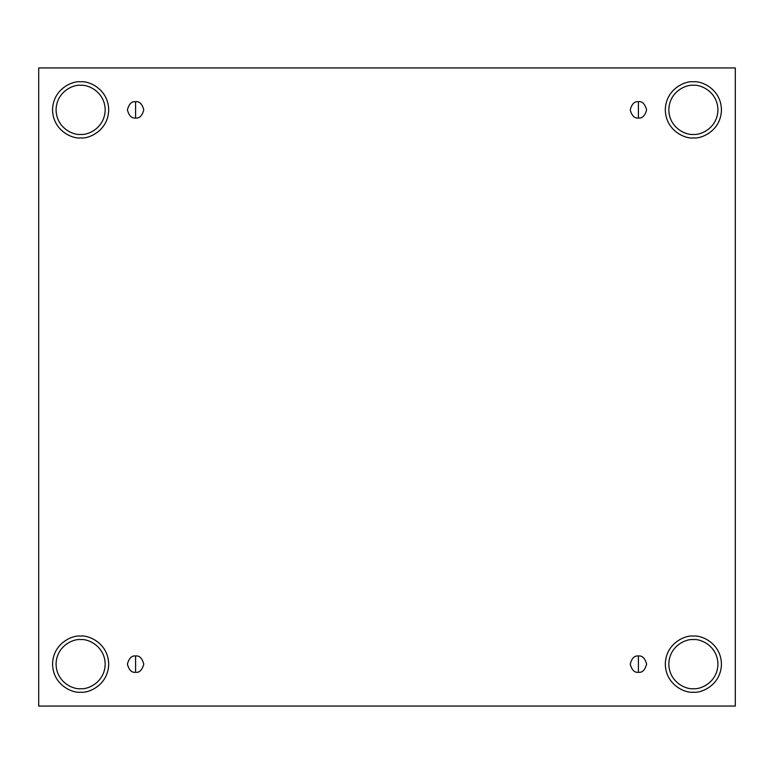 <?xml version="1.0" encoding="UTF-8"?>
<svg xmlns="http://www.w3.org/2000/svg" width="774" height="774" viewBox="0 0 774 774"><rect width="100%" height="100%" fill="white"/><g stroke="black" fill="none" stroke-linecap="round" stroke-linejoin="round"><path stroke-width="0.58" stroke-dasharray="3.87 2.9" d="M135.585 672.325C139.455 672.79 142.184 670.061 143.77 664.14C142.184 658.219 139.455 655.491 135.585 655.955C139.455 655.491 142.184 658.219 143.77 664.14C142.184 670.061 139.455 672.79 135.585 672.325C131.715 672.79 128.987 670.061 127.4 664.14C128.987 658.219 131.715 655.491 135.585 655.955C131.715 655.491 128.987 658.219 127.4 664.14C128.987 670.061 131.715 672.79 135.585 672.325M638.415 672.325C642.285 672.79 645.013 670.061 646.6 664.14C645.013 658.219 642.285 655.491 638.415 655.955C642.285 655.491 645.013 658.219 646.6 664.14C645.013 670.061 642.285 672.79 638.415 672.325C634.545 672.79 631.816 670.061 630.23 664.14C631.816 658.219 634.545 655.491 638.415 655.955C634.545 655.491 631.816 658.219 630.23 664.14C631.816 670.061 634.545 672.79 638.415 672.325M638.415 118.045C642.285 118.509 645.013 115.781 646.6 109.86C645.013 103.939 642.285 101.21 638.415 101.675C642.285 101.21 645.013 103.939 646.6 109.86C645.013 115.781 642.285 118.509 638.415 118.045C634.545 118.509 631.816 115.781 630.23 109.86C631.816 103.939 634.545 101.21 638.415 101.675C634.545 101.21 631.816 103.939 630.23 109.86C631.816 115.781 634.545 118.509 638.415 118.045M135.585 118.045C139.455 118.509 142.184 115.781 143.77 109.86C142.184 103.939 139.455 101.21 135.585 101.675C139.455 101.21 142.184 103.939 143.77 109.86C142.184 115.781 139.455 118.509 135.585 118.045C131.715 118.509 128.987 115.781 127.4 109.86C128.987 103.939 131.715 101.21 135.585 101.675C131.715 101.21 128.987 103.939 127.4 109.86C128.987 115.781 131.715 118.509 135.585 118.045M693.378 636.083C701.583 634.951 721.058 643.368 721.445 664.14C721.058 684.913 701.583 693.34 693.378 692.208C701.583 693.34 721.058 684.913 721.445 664.14C721.058 643.368 701.583 634.951 693.378 636.083C685.164 634.951 665.698 643.368 665.311 664.14C665.698 684.913 685.164 693.34 693.378 692.208C685.164 693.34 665.698 684.913 665.311 664.14C665.698 643.368 685.164 634.951 693.378 636.083M693.378 639.585C700.557 638.598 717.604 645.971 717.933 664.14C717.604 682.32 700.557 689.682 693.378 688.696C700.557 689.682 717.604 682.32 717.933 664.14C717.604 645.971 700.557 638.598 693.378 639.585C686.199 638.598 669.152 645.971 668.823 664.14C669.152 682.32 686.199 689.682 693.378 688.696C686.199 689.682 669.152 682.32 668.823 664.14C669.152 645.971 686.199 638.598 693.378 639.585M80.622 636.083C88.836 634.951 108.302 643.368 108.689 664.14C108.302 684.913 88.836 693.34 80.622 692.208C88.836 693.34 108.302 684.913 108.689 664.14C108.302 643.368 88.836 634.951 80.622 636.083C72.417 634.951 52.942 643.368 52.555 664.14C52.942 684.913 72.417 693.34 80.622 692.208C72.417 693.34 52.942 684.913 52.555 664.14C52.942 643.368 72.417 634.951 80.622 636.083M80.622 639.585C87.801 638.598 104.848 645.971 105.177 664.14C104.848 682.32 87.801 689.682 80.622 688.696C87.801 689.682 104.848 682.32 105.177 664.14C104.848 645.971 87.801 638.598 80.622 639.585C73.443 638.598 56.396 645.971 56.067 664.14C56.396 682.32 73.443 689.682 80.622 688.696C73.443 689.682 56.396 682.32 56.067 664.14C56.396 645.971 73.443 638.598 80.622 639.585M80.622 81.792C88.836 80.66 108.302 89.087 108.689 109.86C108.302 130.632 88.836 139.049 80.622 137.917C88.836 139.049 108.302 130.632 108.689 109.86C108.302 89.087 88.836 80.66 80.622 81.792C72.417 80.66 52.942 89.087 52.555 109.86C52.942 130.632 72.417 139.049 80.622 137.917C72.417 139.049 52.942 130.632 52.555 109.86C52.942 89.087 72.417 80.66 80.622 81.792M80.622 85.304C87.801 84.318 104.848 91.68 105.177 109.86C104.848 128.029 87.801 135.402 80.622 134.415C87.801 135.402 104.848 128.029 105.177 109.86C104.848 91.68 87.801 84.318 80.622 85.304C73.443 84.318 56.396 91.68 56.067 109.86C56.396 128.029 73.443 135.402 80.622 134.415C73.443 135.402 56.396 128.029 56.067 109.86C56.396 91.68 73.443 84.318 80.622 85.304M693.378 81.792C701.583 80.66 721.058 89.087 721.445 109.86C721.058 130.632 701.583 139.049 693.378 137.917C701.583 139.049 721.058 130.632 721.445 109.86C721.058 89.087 701.583 80.66 693.378 81.792C685.164 80.66 665.698 89.087 665.311 109.86C665.698 130.632 685.164 139.049 693.378 137.917C685.164 139.049 665.698 130.632 665.311 109.86C665.698 89.087 685.164 80.66 693.378 81.792M693.378 85.304C700.557 84.318 717.604 91.68 717.933 109.86C717.604 128.029 700.557 135.402 693.378 134.415C700.557 135.402 717.604 128.029 717.933 109.86C717.604 91.68 700.557 84.318 693.378 85.304C686.199 84.318 669.152 91.68 668.823 109.86C669.152 128.029 686.199 135.402 693.378 134.415C686.199 135.402 669.152 128.029 668.823 109.86C669.152 91.68 686.199 84.318 693.378 85.304M735.3 67.938L38.7 67.938L38.7 706.062L735.3 706.062L735.3 67.938L735.3 706.062L38.7 706.062L38.7 67.938L735.3 67.938"/><path stroke-width="1.16" d="M135.585 655.955L135.585 672.325C139.455 672.79 142.184 670.061 143.77 664.14C142.184 658.219 139.455 655.491 135.585 655.955C139.455 655.491 142.184 658.219 143.77 664.14C142.184 670.061 139.455 672.79 135.585 672.325C131.715 672.79 128.987 670.061 127.4 664.14C128.987 658.219 131.715 655.491 135.585 655.955C131.715 655.491 128.987 658.219 127.4 664.14C128.987 670.061 131.715 672.79 135.585 672.325L135.585 655.955M638.415 655.955L638.415 672.325C642.285 672.79 645.013 670.061 646.6 664.14C645.013 658.219 642.285 655.491 638.415 655.955C642.285 655.491 645.013 658.219 646.6 664.14C645.013 670.061 642.285 672.79 638.415 672.325C634.545 672.79 631.816 670.061 630.23 664.14C631.816 658.219 634.545 655.491 638.415 655.955C634.545 655.491 631.816 658.219 630.23 664.14C631.816 670.061 634.545 672.79 638.415 672.325L638.415 655.955M638.415 101.675L638.415 118.045C642.285 118.509 645.013 115.781 646.6 109.86C645.013 103.939 642.285 101.21 638.415 101.675C642.285 101.21 645.013 103.939 646.6 109.86C645.013 115.781 642.285 118.509 638.415 118.045C634.545 118.509 631.816 115.781 630.23 109.86C631.816 103.939 634.545 101.21 638.415 101.675C634.545 101.21 631.816 103.939 630.23 109.86C631.816 115.781 634.545 118.509 638.415 118.045L638.415 101.675M135.585 101.675L135.585 118.045C139.455 118.509 142.184 115.781 143.77 109.86C142.184 103.939 139.455 101.21 135.585 101.675C139.455 101.21 142.184 103.939 143.77 109.86C142.184 115.781 139.455 118.509 135.585 118.045C131.715 118.509 128.987 115.781 127.4 109.86C128.987 103.939 131.715 101.21 135.585 101.675C131.715 101.21 128.987 103.939 127.4 109.86C128.987 115.781 131.715 118.509 135.585 118.045L135.585 101.675M693.378 692.208C701.583 693.34 721.058 684.913 721.445 664.14C721.058 643.368 701.583 634.951 693.378 636.083C701.583 634.951 721.058 643.368 721.445 664.14C721.058 684.913 701.583 693.34 693.378 692.208C685.164 693.34 665.698 684.913 665.311 664.14C665.698 643.368 685.164 634.951 693.378 636.083C685.164 634.951 665.698 643.368 665.311 664.14C665.698 684.913 685.164 693.34 693.378 692.208M693.378 688.696C700.557 689.682 717.604 682.32 717.933 664.14C717.604 645.971 700.557 638.598 693.378 639.585C686.199 638.598 669.152 645.971 668.823 664.14C669.152 682.32 686.199 689.682 693.378 688.696C686.199 689.682 669.152 682.32 668.823 664.14C669.152 645.971 686.199 638.598 693.378 639.585C700.557 638.598 717.604 645.971 717.933 664.14C717.604 682.32 700.557 689.682 693.378 688.696M80.622 692.208C88.836 693.34 108.302 684.913 108.689 664.14C108.302 643.368 88.836 634.951 80.622 636.083C88.836 634.951 108.302 643.368 108.689 664.14C108.302 684.913 88.836 693.34 80.622 692.208C72.417 693.34 52.942 684.913 52.555 664.14C52.942 643.368 72.417 634.951 80.622 636.083C72.417 634.951 52.942 643.368 52.555 664.14C52.942 684.913 72.417 693.34 80.622 692.208M80.622 688.696C87.801 689.682 104.848 682.32 105.177 664.14C104.848 645.971 87.801 638.598 80.622 639.585C73.443 638.598 56.396 645.971 56.067 664.14C56.396 682.32 73.443 689.682 80.622 688.696C73.443 689.682 56.396 682.32 56.067 664.14C56.396 645.971 73.443 638.598 80.622 639.585C87.801 638.598 104.848 645.971 105.177 664.14C104.848 682.32 87.801 689.682 80.622 688.696M80.622 137.917C88.836 139.049 108.302 130.632 108.689 109.86C108.302 89.087 88.836 80.66 80.622 81.792C88.836 80.66 108.302 89.087 108.689 109.86C108.302 130.632 88.836 139.049 80.622 137.917C72.417 139.049 52.942 130.632 52.555 109.86C52.942 89.087 72.417 80.66 80.622 81.792C72.417 80.66 52.942 89.087 52.555 109.86C52.942 130.632 72.417 139.049 80.622 137.917M80.622 134.415C87.801 135.402 104.848 128.029 105.177 109.86C104.848 91.68 87.801 84.318 80.622 85.304C73.443 84.318 56.396 91.68 56.067 109.86C56.396 128.029 73.443 135.402 80.622 134.415C73.443 135.402 56.396 128.029 56.067 109.86C56.396 91.68 73.443 84.318 80.622 85.304C87.801 84.318 104.848 91.68 105.177 109.86C104.848 128.029 87.801 135.402 80.622 134.415M693.378 137.917C701.583 139.049 721.058 130.632 721.445 109.86C721.058 89.087 701.583 80.66 693.378 81.792C701.583 80.66 721.058 89.087 721.445 109.86C721.058 130.632 701.583 139.049 693.378 137.917C685.164 139.049 665.698 130.632 665.311 109.86C665.698 89.087 685.164 80.66 693.378 81.792C685.164 80.66 665.698 89.087 665.311 109.86C665.698 130.632 685.164 139.049 693.378 137.917M693.378 134.415C700.557 135.402 717.604 128.029 717.933 109.86C717.604 91.68 700.557 84.318 693.378 85.304C686.199 84.318 669.152 91.68 668.823 109.86C669.152 128.029 686.199 135.402 693.378 134.415C686.199 135.402 669.152 128.029 668.823 109.86C669.152 91.68 686.199 84.318 693.378 85.304C700.557 84.318 717.604 91.68 717.933 109.86C717.604 128.029 700.557 135.402 693.378 134.415M38.7 67.938L735.3 67.938L735.3 706.062L38.7 706.062L38.7 67.938L38.7 706.062L735.3 706.062L735.3 67.938L38.7 67.938"/></g></svg>
